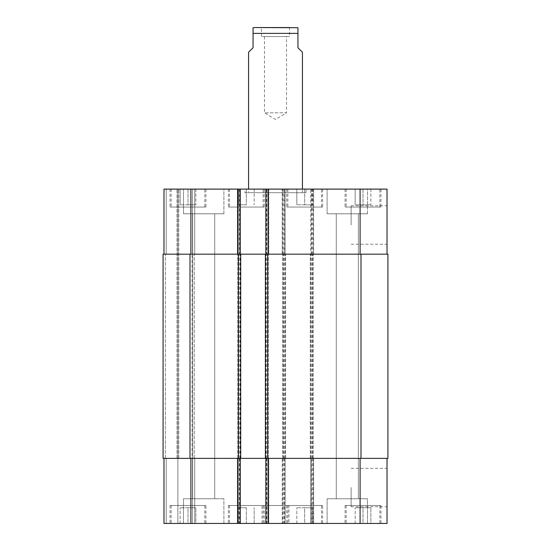 <?xml version="1.0" encoding="UTF-8"?>
<svg xmlns="http://www.w3.org/2000/svg" width="551" height="551" viewBox="0 0 551 551"><rect width="100%" height="100%" fill="white"/><g stroke="black" fill="none" stroke-linecap="round" stroke-linejoin="round"><path stroke-width="0.41" stroke-dasharray="2.75 2.07" d="M264.466 36.524L264.466 112.817L275.5 119.45L286.534 112.817L264.466 112.817L286.534 112.817L286.534 36.524L264.466 36.524L286.534 36.524M289.523 36.524L261.477 36.524L289.523 36.524L289.523 27.55L261.477 27.55L296.59 27.55M248.57 52.235L253.061 47.744L253.061 33.384L297.939 33.384L297.939 27.708L297.939 47.744L302.43 52.235M253.061 33.384L253.061 27.708L253.061 33.384M244.981 192.698L306.019 192.698L244.981 192.698L244.981 189.11L306.019 189.11L244.981 189.11M248.57 192.698L302.43 192.698L248.57 192.698L248.57 189.11M387.022 225.015L387.022 205.792L387.022 225.015M351.118 225.015L351.118 205.792L351.118 225.015M387.022 487.545L387.022 506.768L387.022 487.545M351.118 487.545L351.118 506.768L351.118 487.545M288.965 505.501L262.035 505.501L288.965 505.501L288.965 523.45L262.035 523.45L288.965 523.45M304.669 507.74L312.527 507.74L296.817 507.74L304.669 507.74L304.669 523.45L312.527 523.45L312.527 507.74L312.527 523.45L304.669 523.45L304.669 507.74M296.817 523.45L296.817 507.74L296.817 523.45L304.669 523.45L296.817 523.45M187.987 507.74L195.839 507.74L180.136 507.74L187.987 507.74L187.987 523.45L195.839 523.45L195.839 507.74L195.839 523.45L187.987 523.45L187.987 507.74M180.136 523.45L180.136 507.74L180.136 523.45L187.987 523.45L180.136 523.45M246.331 507.74L238.473 507.74L246.331 507.74L246.331 523.45L254.183 523.45L254.183 507.74L254.183 523.45L246.331 523.45L246.331 507.74M238.473 523.45L238.473 507.74L238.473 523.45L246.331 523.45L238.473 523.45M363.013 507.74L370.864 507.74L355.161 507.74L363.013 507.74L363.013 523.45L370.864 523.45L370.864 507.74L370.864 523.45L363.013 523.45L363.013 507.74M355.161 523.45L355.161 507.74L355.161 523.45L363.013 523.45L355.161 523.45M263.158 505.501L229.498 505.501L263.158 505.501L263.158 523.45L229.498 523.45L263.158 523.45M264.28 505.501L228.376 505.501L264.28 505.501L264.28 523.45L228.376 523.45L264.28 523.45M204.82 505.501L171.161 505.501L204.82 505.501L204.82 523.45L171.161 523.45L204.82 523.45M205.936 505.501L170.039 505.501L205.936 505.501L205.936 523.45L170.039 523.45L205.936 523.45M321.502 505.501L287.842 505.501L321.502 505.501L321.502 523.45L287.842 523.45L321.502 523.45M322.624 505.501L286.72 505.501L322.624 505.501L322.624 523.45L286.72 523.45L322.624 523.45M379.839 505.501L346.18 505.501L379.839 505.501L379.839 523.45L346.18 523.45L379.839 523.45M380.961 505.501L345.064 505.501L380.961 505.501L380.961 523.45L345.064 523.45L380.961 523.45M223.892 498.765L183.504 498.765L223.892 498.765L183.504 498.765L223.892 498.765L223.892 523.45L183.504 523.45L223.892 523.45L183.504 523.45L223.892 523.45L223.892 498.765M192.664 498.765L214.732 498.765L192.664 498.765L214.732 498.765L192.664 498.765L192.664 213.795L214.732 213.795L192.664 213.795L214.732 213.795L192.664 213.795L192.664 498.765M367.496 523.45L327.108 523.45L367.496 523.45L367.496 498.765L327.108 498.765L367.496 498.765L327.108 498.765L367.496 498.765L367.496 523.45L327.108 523.45L367.496 523.45M336.268 498.765L358.336 498.765L336.268 498.765L358.336 498.765L336.268 498.765L336.268 213.795L358.336 213.795L336.268 213.795L358.336 213.795L336.268 213.795L336.268 498.765M265.851 523.45L268.771 523.45L265.851 523.45L265.851 458.377L360.092 458.377L310.73 458.377L311.625 458.377L311.625 523.45L387.022 523.45L387.022 458.377L360.092 458.377L387.022 458.377M240.27 523.45L237.357 523.45L240.27 523.45L240.27 458.377L239.375 458.377L239.375 523.45M163.978 458.377L163.978 523.45L163.978 458.377L194.717 458.377L163.978 458.377L163.978 523.45L311.625 523.45M304.669 204.82L312.527 204.82L296.817 204.82L304.669 204.82L304.669 189.11L312.527 189.11L304.669 189.11L304.669 204.82M312.527 189.11L312.527 204.82L312.527 189.11M296.817 189.11L304.669 189.11L296.817 189.11L296.817 204.82L296.817 189.11M187.987 204.82L195.839 204.82L180.136 204.82L187.987 204.82L187.987 189.11L195.839 189.11L187.987 189.11L187.987 204.82M195.839 189.11L195.839 204.82L195.839 189.11M180.136 189.11L187.987 189.11L180.136 189.11L180.136 204.82L180.136 189.11M246.331 204.82L238.473 204.82L246.331 204.82L246.331 189.11L254.183 189.11L246.331 189.11L246.331 204.82M254.183 189.11L254.183 204.82L254.183 189.11M238.473 189.11L246.331 189.11L238.473 189.11L238.473 204.82L238.473 189.11M363.013 204.82L370.864 204.82L355.161 204.82L363.013 204.82L363.013 189.11L370.864 189.11L363.013 189.11L363.013 204.82M370.864 189.11L370.864 204.82L370.864 189.11M355.161 189.11L363.013 189.11L355.161 189.11L355.161 204.82L355.161 189.11M263.158 207.059L229.498 207.059L263.158 207.059L263.158 189.11L229.498 189.11L263.158 189.11M264.28 207.059L228.376 207.059L264.28 207.059L264.28 189.11L228.376 189.11L264.28 189.11M204.82 207.059L171.161 207.059L204.82 207.059L204.82 189.11L171.161 189.11L204.82 189.11M205.936 207.059L170.039 207.059L205.936 207.059L205.936 189.11L170.039 189.11L205.936 189.11M321.502 207.059L287.842 207.059L321.502 207.059L321.502 189.11L287.842 189.11L321.502 189.11M322.624 207.059L286.72 207.059L322.624 207.059L322.624 189.11L286.72 189.11L322.624 189.11M379.839 207.059L346.18 207.059L379.839 207.059L379.839 189.11L346.18 189.11L379.839 189.11M380.961 207.059L345.064 207.059L380.961 207.059L380.961 189.11L345.064 189.11L380.961 189.11M265.851 458.377L268.771 458.377L268.771 523.45L268.771 458.377L237.357 458.377L237.357 523.45L237.357 458.377L240.718 458.377L239.823 458.377L239.823 254.183L239.375 254.183L240.27 254.183L163.978 254.183L163.978 189.11L387.022 189.11L387.022 254.183L360.092 254.183L387.022 254.183M239.375 189.11L237.357 189.11L239.375 189.11L239.375 254.183M266.526 189.11L268.771 189.11L266.526 189.11L266.526 254.183L237.357 254.183L237.357 189.11L237.357 254.183L239.823 254.183M223.892 189.11L183.504 189.11L223.892 189.11L183.504 189.11L223.892 189.11L223.892 213.795L183.504 213.795L223.892 213.795L183.504 213.795L223.892 213.795L223.892 189.11M367.496 189.11L327.108 189.11L367.496 189.11L327.108 189.11L367.496 189.11L367.496 213.795L327.108 213.795L367.496 213.795L327.108 213.795L367.496 213.795L367.496 189.11M190.005 458.377L190.005 254.183L163.082 254.183L178.786 254.183L163.082 254.183L163.082 458.377L240.27 458.377M177.89 458.377L177.89 523.45L177.89 458.377L177.89 523.45L177.89 458.377L178.786 458.377L176.995 458.377L177.89 458.377L177.89 189.11L177.89 254.183L177.89 189.11L177.89 254.183L194.717 254.183L194.717 189.11L194.717 254.183L177.89 254.183L177.89 458.377M194.717 458.377L194.717 523.45L194.717 458.377M285.149 458.377L285.149 523.45L285.149 458.377M283.579 458.377L313.643 458.377L282.229 458.377L282.229 523.45L282.229 458.377L283.579 458.377L283.579 254.183L282.229 254.183L282.229 189.11L282.229 254.183L313.643 254.183L313.643 189.11L313.643 254.183L283.579 254.183M313.643 458.377L313.643 523.45L313.643 458.377M310.73 458.377L310.73 523.45L310.73 458.377M265.851 189.11L265.851 254.183L360.092 254.183L310.73 254.183L310.73 189.11L310.73 254.183L311.625 254.183L310.282 254.183L387.918 254.183L387.918 458.377L311.625 458.377M165.328 458.377L176.995 458.377L165.328 458.377L165.328 254.183L165.328 458.377M192.03 458.377L178.786 458.377L194.269 458.377L192.03 458.377L192.03 254.183L192.03 458.377M239.823 458.377L239.375 458.377M265.851 254.183L266.746 254.183L266.746 189.11M267.421 458.377L267.421 254.183L268.771 254.183L268.771 189.11L268.771 254.183L266.526 254.183M240.27 254.183L240.27 189.11M163.978 254.183L163.978 189.11L163.978 254.183L285.149 254.183L285.149 189.11L285.149 254.183L284.254 254.183L284.254 189.11M267.421 254.183L266.746 254.183M190.005 254.183L284.254 254.183M265.403 458.377L265.403 254.183M268.316 458.377L268.316 254.183L268.316 458.377M237.805 458.377L237.805 254.183L237.805 458.377M240.718 458.377L240.718 254.183M194.269 458.377L194.269 254.183L194.269 458.377M285.597 458.377L285.597 254.183L285.597 458.377M282.684 458.377L282.684 254.183L282.684 458.377M313.195 458.377L313.195 254.183L313.195 458.377M310.282 458.377L310.282 254.183L310.282 458.377M266.746 458.377L266.746 523.45M267.869 458.377L267.869 523.45M266.526 458.377L266.526 523.45M239.595 458.377L239.595 523.45M238.252 458.377L238.252 523.45M166.223 458.377L166.223 523.45L166.223 458.377M176.995 458.377L176.995 189.11L176.995 458.377M178.786 458.377L178.786 189.11L178.786 458.377M192.478 458.377L192.478 523.45L192.478 458.377M190.908 458.377L190.908 523.45M282.904 458.377L282.904 523.45M284.254 458.377L284.254 523.45M283.131 458.377L283.131 523.45M284.474 458.377L284.474 523.45M311.405 458.377L311.405 523.45M312.748 458.377L312.748 523.45M312.975 458.377L312.975 523.45M360.092 458.377L360.092 523.45M267.869 254.183L267.869 189.11M239.595 254.183L239.595 189.11M238.252 254.183L238.252 189.11M166.223 254.183L166.223 189.11L166.223 254.183M192.478 254.183L192.478 189.11L192.478 254.183M190.908 254.183L190.908 189.11M282.904 254.183L282.904 189.11M283.131 254.183L283.131 189.11M284.474 254.183L284.474 189.11M311.405 254.183L311.405 189.11M312.748 254.183L312.748 189.11M311.625 254.183L311.625 189.11M312.975 254.183L312.975 189.11M360.092 254.183L360.092 189.11M266.298 458.377L266.298 254.183M266.078 458.377L266.078 254.183M240.043 458.377L240.043 254.183M238.7 458.377L238.7 254.183M283.352 458.377L283.352 254.183M284.702 458.377L284.702 254.183M284.922 458.377L284.922 254.183M310.957 458.377L310.957 254.183M312.3 458.377L312.3 254.183M311.177 458.377L311.177 254.183M312.527 458.377L312.527 254.183M360.995 458.377L360.995 254.183M261.477 36.524L261.477 27.55M306.019 192.698L306.019 189.11M302.43 192.698L302.43 189.11M351.118 244.231L387.022 244.231M351.118 205.792L387.022 205.792M351.118 506.768L387.022 506.768M351.118 468.329L387.022 468.329M262.035 523.45L262.035 505.501M229.498 505.501L229.498 523.45M228.376 505.501L228.376 523.45M171.161 505.501L171.161 523.45M170.039 505.501L170.039 523.45M287.842 505.501L287.842 523.45M286.72 505.501L286.72 523.45M346.18 505.501L346.18 523.45M345.064 505.501L345.064 523.45M183.504 523.45L183.504 498.765L183.504 523.45M327.108 523.45L327.108 498.765L327.108 523.45M229.498 189.11L229.498 207.059M228.376 189.11L228.376 207.059M171.161 189.11L171.161 207.059M170.039 189.11L170.039 207.059M287.842 189.11L287.842 207.059M286.72 189.11L286.72 207.059M346.18 189.11L346.18 207.059M345.064 189.11L345.064 207.059M183.504 213.795L183.504 189.11L183.504 213.795M214.732 498.765L214.732 213.795L214.732 498.765M327.108 213.795L327.108 189.11L327.108 213.795M358.336 498.765L358.336 213.795L358.336 498.765"/><path stroke-width="0.83" d="M289.523 27.55L254.41 27.55L297.939 27.708M302.43 189.11L302.43 52.235L297.939 47.744L297.939 27.708L297.939 33.384L253.061 33.384L253.061 47.744L248.57 52.235L248.57 189.11M253.061 33.384L253.061 27.708L253.061 33.384M387.022 458.377L387.022 523.45L163.978 523.45L163.978 458.377M387.022 254.183L387.022 189.11L163.978 189.11L163.978 254.183M265.851 458.377L265.851 523.45M240.27 458.377L240.27 523.45M240.718 458.377L387.918 458.377L387.918 254.183L163.082 254.183L163.082 458.377L240.718 458.377L240.718 254.183M265.851 254.183L265.851 189.11M240.27 254.183L240.27 189.11M265.403 458.377L265.403 254.183M163.082 458.377L163.082 254.183L163.082 458.377M268.096 458.377L268.096 523.45M238.025 458.377L238.025 523.45M190.908 458.377L190.908 523.45M360.092 458.377L360.092 523.45M268.096 254.183L268.096 189.11M238.025 254.183L238.025 189.11M190.908 254.183L190.908 189.11M360.092 254.183L360.092 189.11M360.995 458.377L360.995 254.183M267.648 458.377L267.648 254.183M238.473 458.377L238.473 254.183M190.005 458.377L190.005 254.183M253.061 27.708L254.41 27.55"/></g></svg>
